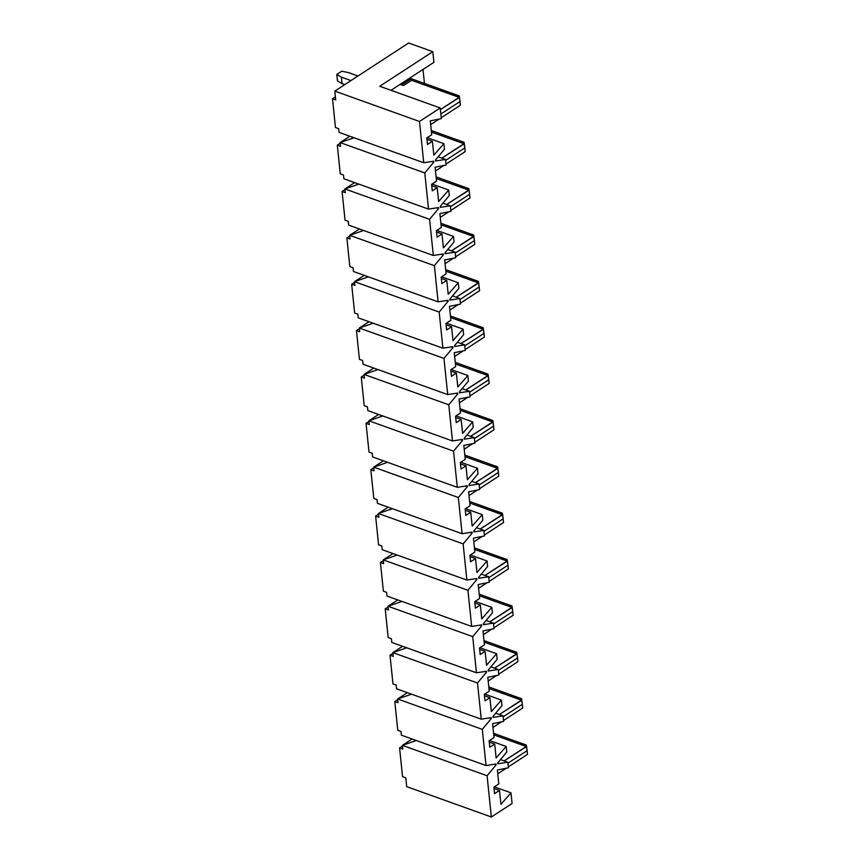 <?xml version="1.0" encoding="UTF-8"?>
<svg xmlns="http://www.w3.org/2000/svg" width="860" height="860" viewBox="0 0 860 860"><rect width="100%" height="100%" fill="white"/><g stroke="black" fill="none" stroke-linecap="round" stroke-linejoin="round"><path stroke-width="1.29" d="M408.629 43L432.816 51.675L433.913 62.339L432.816 51.675L408.629 43L334.809 91.106L335.723 99.921L332.498 98.76L335.411 96.868L332.498 98.76L335.464 127.506L332.498 98.76L335.723 99.921L334.809 91.106L408.629 43M423.002 69.456L424.453 83.42L423.002 69.456M435.558 87.408L436.547 87.763L435.558 87.408M440.352 133.773L441.341 134.128L440.352 133.773M445.136 180.138L446.125 180.493L445.136 180.138M449.93 226.513L450.919 226.868L449.93 226.513M454.725 272.878L455.714 273.233L454.725 272.878M459.519 319.243L460.508 319.598L459.519 319.243M464.303 365.618L465.292 365.973L464.303 365.618M469.098 411.983L470.087 412.338L469.098 411.983M473.892 458.348L474.881 458.702L473.892 458.348M478.687 504.723L479.665 505.078L478.687 504.723M483.471 551.088L484.459 551.443L483.471 551.088M488.265 597.453L489.254 597.808L488.265 597.453M493.06 643.828L494.048 644.183L493.06 643.828M497.843 690.193L498.832 690.548L497.843 690.193M502.638 736.558L503.627 736.913L502.638 736.558M423.743 162.744L433.709 161.196L433.805 162.121L424.797 172.946L428.538 209.109L438.503 207.561L438.6 208.486L429.591 219.311L433.322 255.484L443.298 253.936L443.394 254.861L434.375 265.675L438.116 301.849L448.081 300.301L448.178 301.226L439.17 312.051L442.911 348.214L452.876 346.666L452.973 347.59L443.964 358.416L447.705 394.589L457.671 393.041L457.767 393.966L448.759 404.781L452.489 440.954L462.465 439.406L462.562 440.331L453.542 451.156L457.284 487.319L467.249 485.771L467.346 486.695L458.337 497.521L462.078 533.694L472.043 532.146L472.14 533.071L463.131 543.885L466.862 580.059L476.838 578.511L476.935 579.436L467.926 590.261L471.656 626.424L481.632 624.876L481.729 625.8L472.71 636.626L476.451 672.799L486.416 671.251L486.513 672.176L477.504 682.99L481.245 719.164L491.21 717.616L491.307 718.541L482.299 729.366L486.029 765.529L496.005 763.981L496.102 764.905L487.082 775.731L491.35 817L512.087 803.487L510.99 792.823L500.918 804.326L499.488 790.415L494.565 793.63L493.898 787.136L498.811 783.922L497.381 770.012L508.4 767.776L507.83 762.218L497.854 763.766L497.757 762.841L506.776 752.016L506.196 746.448L496.134 757.961L494.693 744.05L489.77 747.254L489.103 740.761L494.027 737.558L492.587 723.647L503.605 721.411L503.035 715.853L493.06 717.401L492.973 716.466L501.982 705.651L501.401 700.083L491.339 711.596L489.899 697.686L484.986 700.889L484.309 694.396L489.233 691.193L487.792 677.282L498.821 675.046L498.241 669.478L488.276 671.026L488.179 670.101L497.188 659.276L496.618 653.718L486.545 665.221L485.115 651.31L480.192 654.524L479.514 648.032L484.438 644.817L482.998 630.907L494.027 628.671L493.446 623.113L483.481 624.661L483.385 623.736L492.393 612.911L491.823 607.343L481.761 618.856L480.321 604.946L475.397 608.149L474.731 601.656L479.643 598.452L478.214 584.542L489.233 582.306L488.663 576.748L478.687 578.296L478.59 577.361L487.609 566.546L487.029 560.978L476.967 572.491L475.526 558.581L470.603 561.784L469.936 555.291L474.86 552.088L473.419 538.177L484.438 535.941L483.868 530.373L473.903 531.921L473.806 530.996L482.815 520.171L482.234 514.613L472.172 526.116L470.732 512.205L465.819 515.419L465.142 508.926L470.065 505.712L468.625 491.802L479.654 489.566L479.074 484.008L469.108 485.556L469.012 484.631L478.02 473.806L477.45 468.238L467.378 479.751L465.948 465.84L461.024 469.044L460.347 462.551L465.271 459.347L463.83 445.437L474.86 443.201L474.279 437.643L464.314 439.191L464.217 438.256L473.226 427.441L472.656 421.873L462.594 433.386L461.154 419.476L456.23 422.679L455.563 416.186L460.476 412.983L459.046 399.072L470.065 396.836L469.495 391.268L459.519 392.816L459.423 391.891L468.442 381.066L467.862 375.508L457.8 387.011L456.359 373.1L451.435 376.315L450.769 369.821L455.692 366.607L454.252 352.697L465.271 350.461L464.701 344.903L454.736 346.451L454.639 345.526L463.647 334.701L463.067 329.133L453.005 340.646L451.565 326.736L446.652 329.939L445.974 323.446L450.898 320.242L449.457 306.332L460.487 304.096L459.906 298.538L449.941 300.086L449.844 299.151L458.853 288.337L458.283 282.768L448.21 294.281L446.781 280.371L441.857 283.574L441.18 277.081L446.103 273.878L444.663 259.967L455.692 257.731L455.123 252.163L445.147 253.711L445.05 252.786L454.058 241.961L453.489 236.403L443.427 247.906L441.986 233.995L437.063 237.209L436.396 230.716L441.309 227.502L439.879 213.592L450.898 211.356L450.328 205.798L440.352 207.346L440.255 206.422L449.275 195.596L448.694 190.028L438.632 201.541L437.192 187.63L432.268 190.834L431.602 184.341L436.525 181.137L435.085 167.227L446.114 164.991L445.534 159.433L435.568 160.981L435.472 160.046L444.48 149.231L443.9 143.663L433.838 155.176L432.397 141.266L427.485 144.469L426.807 137.976L431.731 134.773L430.29 120.862L441.32 118.626L440.212 107.962L419.476 121.475L423.743 162.744L419.476 121.475L334.809 91.106L419.476 121.475L440.212 107.962L379.744 86.269L432.816 51.675L379.744 86.269L440.212 107.962L441.32 118.626L430.29 120.862L431.731 134.773L426.807 137.976L427.485 144.469L432.397 141.266L433.838 155.176L443.9 143.663L444.48 149.231L435.472 160.046L435.568 160.981L445.534 159.433L446.114 164.991L435.085 167.227L436.525 181.137L431.602 184.341L432.268 190.834L437.192 187.63L438.632 201.541L448.694 190.028L449.275 195.596L440.255 206.422L440.352 207.346L450.328 205.798L450.898 211.356L439.879 213.592L441.309 227.502L436.396 230.716L437.063 237.209L441.986 233.995L443.427 247.906L453.489 236.403L454.058 241.961L445.05 252.786L445.147 253.711L455.123 252.163L455.692 257.731L444.663 259.967L446.103 273.878L441.18 277.081L441.857 283.574L446.781 280.371L448.21 294.281L458.283 282.768L458.853 288.337L449.844 299.151L449.941 300.086L459.906 298.538L460.487 304.096L449.457 306.332L450.898 320.242L445.974 323.446L446.652 329.939L451.565 326.736L453.005 340.646L463.067 329.133L463.647 334.701L454.639 345.526L454.736 346.451L464.701 344.903L465.271 350.461L454.252 352.697L455.692 366.607L450.769 369.821L451.435 376.315L456.359 373.1L457.8 387.011L467.862 375.508L468.442 381.066L459.423 391.891L459.519 392.816L469.495 391.268L470.065 396.836L459.046 399.072L460.476 412.983L455.563 416.186L456.23 422.679L461.154 419.476L462.594 433.386L472.656 421.873L473.226 427.441L464.217 438.256L464.314 439.191L474.279 437.643L474.86 443.201L463.83 445.437L465.271 459.347L460.347 462.551L461.024 469.044L465.948 465.84L467.378 479.751L477.45 468.238L478.02 473.806L469.012 484.631L469.108 485.556L479.074 484.008L479.654 489.566L468.625 491.802L470.065 505.712L465.142 508.926L465.819 515.419L470.732 512.205L472.172 526.116L482.234 514.613L482.815 520.171L473.806 530.996L473.903 531.921L483.868 530.373L484.438 535.941L473.419 538.177L474.86 552.088L469.936 555.291L470.603 561.784L475.526 558.581L476.967 572.491L487.029 560.978L487.609 566.546L478.59 577.361L478.687 578.296L488.663 576.748L489.233 582.306L478.214 584.542L479.643 598.452L474.731 601.656L475.397 608.149L480.321 604.946L481.761 618.856L491.823 607.343L492.393 612.911L483.385 623.736L483.481 624.661L493.446 623.113L494.027 628.671L482.998 630.907L484.438 644.817L479.514 648.032L480.192 654.524L485.115 651.31L486.545 665.221L496.618 653.718L497.188 659.276L488.179 670.101L488.276 671.026L498.241 669.478L498.821 675.046L487.792 677.282L489.233 691.193L484.309 694.396L484.986 700.889L489.899 697.686L491.339 711.596L501.401 700.083L501.982 705.651L492.973 716.466L493.06 717.401L503.035 715.853L503.605 721.411L492.587 723.647L494.027 737.558L489.103 740.761L489.77 747.254L494.693 744.05L496.134 757.961L506.196 746.448L506.776 752.016L497.757 762.841L497.854 763.766L507.83 762.218L508.4 767.776L497.381 770.012L498.811 783.922L493.898 787.136L494.565 793.63L499.488 790.415L500.918 804.326L510.99 792.823L512.087 803.487L491.35 817L487.082 775.731L402.426 745.362L402.802 749.071L399.577 747.92L402.491 746.018L399.577 747.92L402.555 776.666L399.577 747.92L402.802 749.071L402.426 745.362L412.144 739.03L402.426 745.362L487.082 775.731L496.102 764.905L496.005 763.981L486.029 765.529L482.299 729.366L397.632 698.997L398.019 702.706L394.794 701.545L397.696 699.653L394.794 701.545L397.761 730.301L394.794 701.545L398.019 702.706L397.632 698.997L407.35 692.655L397.632 698.997L482.299 729.366L491.307 718.541L491.21 717.616L481.245 719.164L477.504 682.99L392.837 652.622L393.224 656.341L389.999 655.18L392.902 653.288L389.999 655.18L392.966 683.926L389.999 655.18L393.224 656.341L392.837 652.622L402.555 646.29L392.837 652.622L477.504 682.99L486.513 672.176L486.416 671.251L476.451 672.799L472.71 636.626L388.043 606.257L388.43 609.966L385.205 608.816L388.118 606.913L385.205 608.816L388.172 637.561L385.205 608.816L388.43 609.966L388.043 606.257L397.771 599.925L388.043 606.257L472.71 636.626L481.729 625.8L481.632 624.876L471.656 626.424L467.926 590.261L383.259 559.892L383.635 563.601L380.41 562.44L383.323 560.548L380.41 562.44L383.388 591.196L380.41 562.44L383.635 563.601L383.259 559.892L392.977 553.55L383.259 559.892L467.926 590.261L476.935 579.436L476.838 578.511L466.862 580.059L463.131 543.885L378.464 513.527L378.851 517.236L375.627 516.075L378.529 514.183L375.627 516.075L378.594 544.821L375.627 516.075L378.851 517.236L378.464 513.527L388.183 507.185L378.464 513.527L463.131 543.885L472.14 533.071L472.043 532.146L462.078 533.694L458.337 497.521L373.67 467.152L374.057 470.861L370.832 469.71L373.735 467.808L370.832 469.71L373.799 498.456L370.832 469.71L374.057 470.861L373.67 467.152L383.399 460.82L373.67 467.152L458.337 497.521L467.346 486.695L467.249 485.771L457.284 487.319L453.542 451.156L368.875 420.787L369.262 424.496L366.037 423.335L368.951 421.443L366.037 423.335L369.004 452.091L366.037 423.335L369.262 424.496L368.875 420.787L378.604 414.445L368.875 420.787L453.542 451.156L462.562 440.331L462.465 439.406L452.489 440.954L448.759 404.781L364.092 374.423L364.468 378.131L361.243 376.97L364.156 375.078L361.243 376.97L364.221 405.716L361.243 376.97L364.468 378.131L364.092 374.423L373.81 368.08L364.092 374.423L448.759 404.781L457.767 393.966L457.671 393.041L447.705 394.589L443.964 358.416L359.297 328.047L359.684 331.756L356.459 330.606L359.362 328.703L356.459 330.606L359.426 359.351L356.459 330.606L359.684 331.756L359.297 328.047L369.015 321.715L359.297 328.047L443.964 358.416L452.973 347.59L452.876 346.666L442.911 348.214L439.17 312.051L354.503 281.682L354.89 285.391L351.665 284.23L354.578 282.338L351.665 284.23L354.632 312.986L351.665 284.23L354.89 285.391L354.503 281.682L364.231 275.34L354.503 281.682L439.17 312.051L448.178 301.226L448.081 300.301L438.116 301.849L434.375 265.675L349.708 235.317L350.095 239.026L346.87 237.865L349.784 235.973L346.87 237.865L349.837 266.611L346.87 237.865L350.095 239.026L349.708 235.317L359.437 228.975L349.708 235.317L434.375 265.675L443.394 254.861L443.298 253.936L433.322 255.484L429.591 219.311L344.925 188.942L345.301 192.651L342.076 191.5L344.989 189.598L342.076 191.5L345.053 220.246L342.076 191.5L345.301 192.651L344.925 188.942L354.642 182.61L344.925 188.942L429.591 219.311L438.6 208.486L438.503 207.561L428.538 209.109L424.797 172.946L340.13 142.577L340.517 146.286L337.292 145.125L340.194 143.233L337.292 145.125L340.259 173.881L337.292 145.125L340.517 146.286L340.13 142.577L349.848 136.235L340.13 142.577L424.797 172.946L433.805 162.121L433.709 161.196L423.743 162.744L339.077 132.375L423.743 162.744M340.259 173.881L343.484 175.031L343.871 178.74L428.538 209.109L343.871 178.74L343.484 175.031L340.259 173.881M335.464 127.506L338.69 128.667L339.077 132.375L338.69 128.667L335.464 127.506M427.248 137.686L443.9 143.663L427.248 137.686M438.181 156.789L445.534 159.433L438.181 156.789M345.053 220.246L348.279 221.407L348.655 225.116L433.322 255.484L348.655 225.116L348.279 221.407L345.053 220.246M432.042 184.061L448.694 190.028L432.042 184.061M442.975 203.164L450.328 205.798L442.975 203.164M349.837 266.611L353.073 267.772L353.449 271.481L438.116 301.849L353.449 271.481L353.073 267.772L349.837 266.611M436.837 230.426L453.489 236.403L436.837 230.426M447.77 249.529L455.123 252.163L447.77 249.529M354.632 312.986L357.857 314.137L358.244 317.845L442.911 348.214L358.244 317.845L357.857 314.137L354.632 312.986M441.631 276.791L458.283 282.768L441.631 276.791M452.553 295.894L459.906 298.538L452.553 295.894M359.426 359.351L362.651 360.512L363.038 364.221L447.705 394.589L363.038 364.221L362.651 360.512L359.426 359.351M446.415 323.166L463.067 329.133L446.415 323.166M457.348 342.269L464.701 344.903L457.348 342.269M364.221 405.716L367.446 406.877L367.822 410.585L452.489 440.954L367.822 410.585L367.446 406.877L364.221 405.716M451.21 369.531L467.862 375.508L451.21 369.531M462.142 388.634L469.495 391.268L462.142 388.634M369.004 452.091L372.229 453.241L372.616 456.95L457.284 487.319L372.616 456.95L372.229 453.241L369.004 452.091M456.004 415.896L472.656 421.873L456.004 415.896M466.937 434.999L474.279 437.643L466.937 434.999M373.799 498.456L377.024 499.617L377.411 503.326L462.078 533.694L377.411 503.326L377.024 499.617L373.799 498.456M460.788 462.271L477.45 468.238L460.788 462.271M471.721 481.374L479.074 484.008L471.721 481.374M378.594 544.821L381.818 545.982L382.206 549.69L466.862 580.059L382.206 549.69L381.818 545.982L378.594 544.821M465.582 508.636L482.234 514.613L465.582 508.636M476.515 527.739L483.868 530.373L476.515 527.739M383.388 591.196L386.613 592.346L386.989 596.055L471.656 626.424L386.989 596.055L386.613 592.346L383.388 591.196M470.377 555.001L487.029 560.978L470.377 555.001M481.31 574.104L488.663 576.748L481.31 574.104M388.172 637.561L391.397 638.711L391.784 642.431L476.451 672.799L391.784 642.431L391.397 638.711L388.172 637.561M475.171 601.376L491.823 607.343L475.171 601.376M486.094 620.479L493.446 623.113L486.094 620.479M392.966 683.926L396.191 685.087L396.578 688.795L481.245 719.164L396.578 688.795L396.191 685.087L392.966 683.926M479.955 647.741L496.618 653.718L479.955 647.741M490.888 666.844L498.241 669.478L490.888 666.844M397.761 730.301L400.986 731.451L401.373 735.16L486.029 765.529L401.373 735.16L400.986 731.451L397.761 730.301M484.75 694.106L501.401 700.083L484.75 694.106M495.683 713.209L503.035 715.853L495.683 713.209M405.78 777.816L406.683 786.631L491.35 817L406.683 786.631L405.78 777.816L402.555 776.666L405.78 777.816M489.544 740.481L506.196 746.448L489.544 740.481M500.477 759.584L507.83 762.218L500.477 759.584M426.947 139.309L432.397 141.266L426.947 139.309M391.01 90.311L433.913 62.339L391.01 90.311M431.741 185.674L437.192 187.63L431.741 185.674M436.525 232.039L441.986 233.995L436.525 232.039M441.32 278.414L446.781 280.371L441.32 278.414M446.114 324.779L451.565 326.736L446.114 324.779M450.909 371.144L456.359 373.1L450.909 371.144M455.692 417.519L461.154 419.476L455.692 417.519M460.487 463.884L465.948 465.84L460.487 463.884M465.281 510.249L470.732 512.205L465.281 510.249M470.076 556.624L475.526 558.581L470.076 556.624M474.86 602.989L480.321 604.946L474.86 602.989M479.654 649.354L485.115 651.31L479.654 649.354M484.449 695.729L489.899 697.686L484.449 695.729M489.243 742.094L494.693 744.05L489.243 742.094M494.027 788.459L499.488 790.415L494.027 788.459M494.339 786.846L510.99 792.823L494.339 786.846M494.263 764.25L496.102 764.905L494.263 764.25M416.326 740.524L402.426 745.362L416.326 740.524M489.469 717.885L491.307 718.541L489.469 717.885M411.542 694.16L397.632 698.997L411.542 694.16M484.685 671.52L486.513 672.176L484.685 671.52M406.748 647.795L392.837 652.622L406.748 647.795M479.891 625.145L481.729 625.8L479.891 625.145M401.953 601.419L388.043 606.257L401.953 601.419M475.096 578.78L476.935 579.436L475.096 578.78M397.159 555.055L383.259 559.892L397.159 555.055M470.312 532.415L472.14 533.071L470.312 532.415M392.375 508.69L378.464 513.527L392.375 508.69M465.518 486.04L467.346 486.695L465.518 486.04M387.581 462.315L373.67 467.152L387.581 462.315M460.723 439.675L462.562 440.331L460.723 439.675M382.786 415.95L368.875 420.787L382.786 415.95M455.929 393.31L457.767 393.966L455.929 393.31M377.991 369.585L364.092 374.423L377.991 369.585M451.145 346.935L452.973 347.59L451.145 346.935M373.208 323.209L359.297 328.047L373.208 323.209M446.351 300.57L448.178 301.226L446.351 300.57M368.413 276.845L354.503 281.682L368.413 276.845M441.556 254.205L443.394 254.861L441.556 254.205M363.619 230.48L349.708 235.317L363.619 230.48M436.762 207.83L438.6 208.486L436.762 207.83M358.824 184.104L344.925 188.942L358.824 184.104M431.978 161.465L433.805 162.121L431.978 161.465M354.04 137.74L340.13 142.577L354.04 137.74M504.143 760.896L526.212 746.523L493.748 734.87L526.6 746.566L527.115 750.672L507.927 763.175L527.115 750.672L527.502 754.381L526.341 745.061L526.6 746.566L504.143 760.896M493.586 733.311L526.341 745.061L493.586 733.311M497.768 773.763L506.282 768.206L497.768 773.763M508.314 766.883L527.502 754.381L508.314 766.883M499.359 714.531L521.418 700.147L488.953 688.505L521.805 700.191L522.332 704.297L503.132 716.81L522.332 704.297L522.708 708.006L521.558 698.696L521.805 700.191L499.359 714.531M488.792 686.946L521.558 698.696L488.792 686.946M492.973 727.388L501.487 721.841L492.973 727.388M503.519 720.519L522.708 708.006L503.519 720.519M494.565 668.155L516.623 653.783L484.158 642.14L517.01 653.826L517.537 657.932L498.338 670.445L517.537 657.932L517.924 661.641L516.763 652.332L517.01 653.826L494.565 668.155M483.997 640.571L516.763 652.332L483.997 640.571M488.179 681.023L496.693 675.476L488.179 681.023M498.725 674.154L517.924 661.641L498.725 674.154M489.77 621.791L511.84 607.418L479.375 595.765L512.227 607.461L512.743 611.567L493.554 624.07L512.743 611.567L513.13 615.276L511.969 605.956L512.227 607.461L489.77 621.791M479.213 594.206L511.969 605.956L479.213 594.206M483.385 634.659L491.909 629.101L483.385 634.659M493.93 627.779L513.13 615.276L493.93 627.779M484.986 575.426L507.045 561.042L474.58 549.4L507.432 561.086L507.948 565.192L488.76 577.705L507.948 565.192L508.335 568.901L507.174 559.591L507.432 561.086L484.986 575.426M474.419 547.841L507.174 559.591L474.419 547.841M478.601 588.283L487.115 582.736L478.601 588.283M489.146 581.414L508.335 568.901L489.146 581.414M480.192 529.05L502.251 514.678L469.786 503.035L502.638 514.721L503.164 518.827L483.965 531.34L503.164 518.827L503.541 522.536L502.39 513.226L502.638 514.721L480.192 529.05M469.625 501.466L502.39 513.226L469.625 501.466M473.806 541.918L482.32 536.371L473.806 541.918M484.352 535.049L503.541 522.536L484.352 535.049M475.397 482.686L497.456 468.313L464.991 456.66L497.843 468.356L498.37 472.462L479.171 484.965L498.37 472.462L498.757 476.171L497.596 466.851L497.843 468.356L475.397 482.686M464.83 455.101L497.596 466.851L464.83 455.101M469.012 495.553L477.526 489.996L469.012 495.553M479.558 488.673L498.757 476.171L479.558 488.673M470.603 436.321L492.673 421.938L460.207 410.295L493.06 421.981L493.575 426.087L474.387 438.6L493.575 426.087L493.962 429.796L492.801 420.486L493.06 421.981L470.603 436.321M460.046 408.737L492.801 420.486L460.046 408.737M464.217 449.178L472.742 443.631L464.217 449.178M474.763 442.309L493.962 429.796L474.763 442.309M465.819 389.945L487.878 375.573L455.413 363.93L488.265 375.616L488.792 379.722L469.592 392.235L488.792 379.722L489.168 383.431L488.007 374.121L488.265 375.616L465.819 389.945M455.252 362.361L488.007 374.121L455.252 362.361M459.433 402.813L467.947 397.266L459.433 402.813M469.979 395.944L489.168 383.431L469.979 395.944M461.024 343.581L483.083 329.208L450.618 317.555L483.471 329.251L483.997 333.358L464.798 345.86L483.997 333.358L484.373 337.066L483.223 327.746L483.471 329.251L461.024 343.581M450.457 315.996L483.223 327.746L450.457 315.996M454.639 356.448L463.153 350.901L454.639 356.448M465.185 349.568L484.373 337.066L465.185 349.568M456.23 297.216L478.3 282.833L445.824 271.19L478.676 282.875L479.203 286.982L460.003 299.495L479.203 286.982L479.59 290.691L478.429 281.381L478.676 282.875L456.23 297.216M445.663 269.631L478.429 281.381L445.663 269.631M449.844 310.073L458.358 304.526L449.844 310.073M460.39 303.204L479.59 290.691L460.39 303.204M451.435 250.84L473.505 236.468L441.04 224.825L473.892 236.511L474.408 240.617L455.219 253.13L474.408 240.617L474.795 244.326L473.634 235.017L473.892 236.511L451.435 250.84M440.879 223.267L473.634 235.017L440.879 223.267M445.05 263.708L453.575 258.161L445.05 263.708M455.596 256.839L474.795 244.326L455.596 256.839M446.652 204.476L468.711 190.103L436.246 178.45L469.098 190.146L469.625 194.252L450.425 206.755L469.625 194.252L470.001 197.961L468.84 188.641L469.098 190.146L446.652 204.476M436.084 176.891L468.84 188.641L436.084 176.891M440.266 217.344L448.78 211.797L440.266 217.344M450.812 210.463L470.001 197.961L450.812 210.463M441.857 158.111L463.916 143.727L431.451 132.085L464.303 143.77L464.83 147.877L445.63 160.39L464.83 147.877L465.206 151.586L464.056 142.276L464.303 143.77L441.857 158.111M431.29 130.526L464.056 142.276L431.29 130.526M435.472 170.968L443.986 165.421L435.472 170.968M446.017 164.099L465.206 151.586L446.017 164.099M357.986 76.002L348.408 72.562L341.71 71.23L336.787 74.433L341.377 77.142L350.955 80.582L341.377 77.142L342.054 83.635L337.464 80.926L336.787 74.433L341.71 71.23L348.408 72.562L357.986 76.002M440.385 109.575L459.132 97.363L411.553 80.302L403.469 85.57L400.126 84.366L403.469 85.57L411.553 80.302L411.284 78.701L459.262 95.911L460.035 101.512L440.847 114.025L460.035 101.512L460.423 105.221L459.262 95.911L411.284 78.701L401.717 84.936L411.284 78.701L411.553 80.302L459.519 97.406L440.385 109.575M408.274 96.503L414.294 98.663L408.274 96.503M344.774 84.613L342.054 83.635L344.774 84.613M430.677 124.603L439.191 119.056L430.677 124.603M441.223 117.734L460.423 105.221L441.223 117.734M337.464 80.926L342.054 83.635L341.377 77.142L336.787 74.433L337.464 80.926"/></g></svg>
